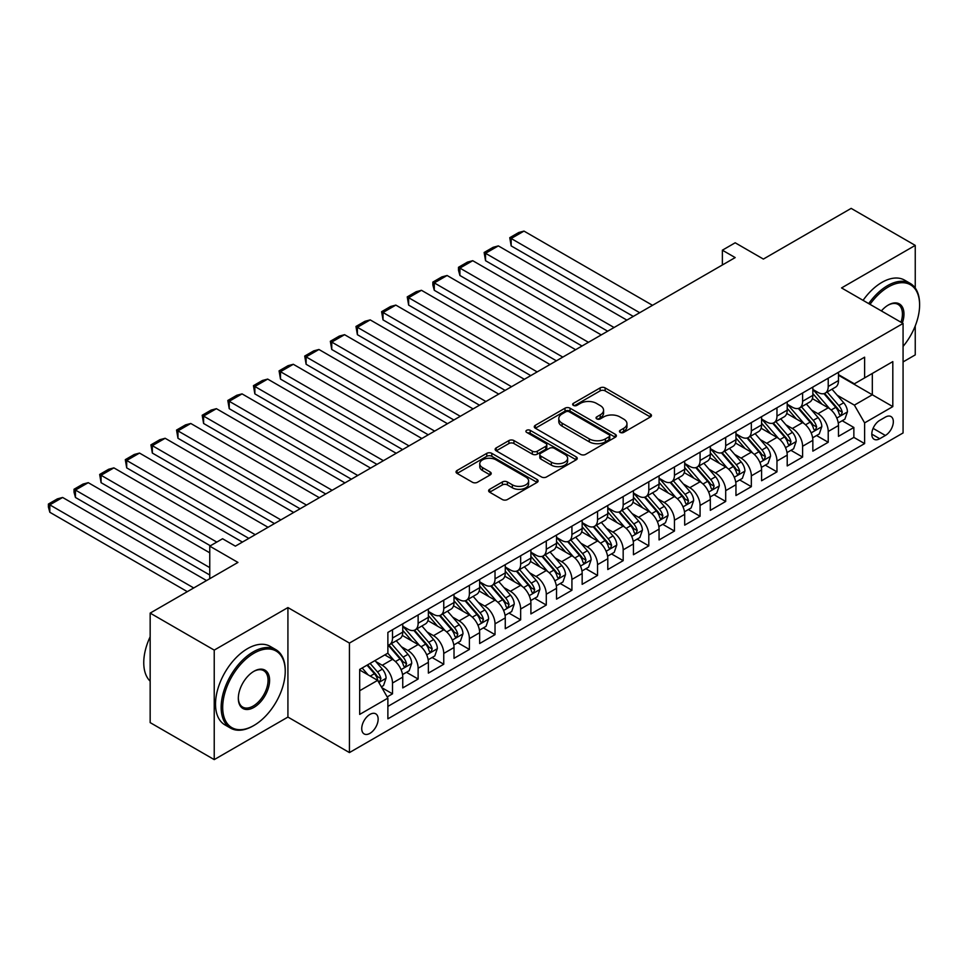 <?xml version="1.0" encoding="UTF-8"?>
<svg xmlns="http://www.w3.org/2000/svg" width="968" height="968" viewBox="0 0 968 968"><rect width="100%" height="100%" fill="white"/><g stroke="black" fill="none" stroke-linecap="round" stroke-linejoin="round"><path stroke-width="1.45" d="M620.173 432.394A2.493 1.44 0 0 0 623.695 432.394L650.423 416.966A3.557 2.057 0 0 0 651.464 415.514A3.557 2.057 0 0 0 650.423 414.062L605.145 387.914A3.557 2.057 0 0 0 600.112 387.914L573.383 403.341A2.493 1.44 0 0 0 572.645 404.358A2.493 1.44 0 0 0 573.383 405.386A2.493 1.44 0 0 0 576.904 405.386L580.364 403.378A11.386 6.57 0 0 1 596.457 403.378L600.233 405.568A11.386 6.57 0 0 1 603.572 410.214A11.386 6.57 0 0 1 600.233 414.861L596.772 416.857A2.493 1.44 0 0 0 596.046 417.874A2.493 1.44 0 0 0 596.772 418.89A2.493 1.44 0 0 0 600.293 418.89L603.754 416.893A11.386 6.57 0 0 1 619.859 416.893L623.634 419.071A11.386 6.57 0 0 1 626.962 423.718A11.386 6.57 0 0 1 623.634 428.364L620.173 430.361A2.493 1.44 0 0 0 619.447 431.377A2.493 1.44 0 0 0 620.173 432.394L620.173 430.361M369.945 733.345A11.604 6.691 120 0 0 377.52 723.12A11.604 6.691 120 0 0 375.741 713.827A11.604 6.691 120 0 0 369.945 714.408A11.604 6.691 120 0 0 362.359 724.621A11.604 6.691 120 0 0 364.137 733.925A11.604 6.691 120 0 0 369.945 733.345M489.663 489.3A3.557 2.057 0 0 0 488.622 490.752A3.557 2.057 0 0 0 489.663 492.204L502.368 499.536A3.557 2.057 0 0 0 507.401 499.536L537.083 482.403A3.557 2.057 0 0 0 538.123 480.951A3.557 2.057 0 0 0 537.083 479.499L491.804 453.351A3.557 2.057 0 0 0 486.771 453.351L457.077 470.484A3.557 2.057 0 0 0 456.037 471.936A3.557 2.057 0 0 0 457.077 473.4L472.432 482.258A3.557 2.057 0 0 0 477.466 482.258L490.171 474.925A3.557 2.057 0 0 0 491.212 473.473A3.557 2.057 0 0 0 490.171 472.009L482.56 467.617A9.523 5.493 0 0 1 479.765 463.732A9.523 5.493 0 0 1 485.646 458.663A9.523 5.493 0 0 1 496.015 459.848L525.83 477.067A9.523 5.493 0 0 1 528.613 480.951A9.523 5.493 0 0 1 522.744 486.021A9.523 5.493 0 0 1 512.362 484.835L507.401 481.967A3.557 2.057 0 0 0 502.368 481.967L489.663 489.3L489.663 492.204L502.368 484.92L502.368 481.967M915.244 288.016L915.244 245.388L851.162 208.386L763.377 259.073L735.184 242.786L722.37 250.192L735.184 257.585L235.381 546.146L222.567 538.752L209.753 546.146L209.753 578.707M214.231 650.109L214.231 759.614L287.919 717.07L287.919 607.565L214.231 650.109L150.161 613.107L237.946 562.432L209.753 546.146M287.919 607.565L349.436 643.079L903.071 323.445L903.071 432.95L349.436 752.584L349.436 643.079M915.244 245.388L841.555 287.932L903.071 323.445M580.606 454.367A3.557 2.057 0 0 0 585.64 454.367L615.333 437.221A3.557 2.057 0 0 0 616.374 435.769A3.557 2.057 0 0 0 615.333 434.317L570.043 408.181A3.557 2.057 0 0 0 565.01 408.181L535.328 425.315A3.557 2.057 0 0 0 534.288 426.767A3.557 2.057 0 0 0 535.328 428.219L580.606 454.367M527.645 432.938A2.493 1.44 0 0 1 530.174 433.289L530.174 430.324L576.214 456.908A3.557 2.057 0 0 1 577.255 458.36A3.557 2.057 0 0 1 576.214 459.812L546.521 476.958A3.557 2.057 0 0 1 541.487 476.958L496.209 450.81L496.209 447.906A3.557 2.057 0 0 0 495.156 449.358A3.557 2.057 0 0 0 496.209 450.81M496.209 447.906L508.914 440.573A3.557 2.057 0 0 1 513.935 440.573L532.303 451.173A3.557 2.057 0 0 0 537.337 451.173L545.77 446.309A3.557 2.057 0 0 0 546.811 444.856A3.557 2.057 0 0 0 545.77 443.404L526.64 432.357A2.493 1.44 0 0 1 525.914 431.341A2.493 1.44 0 0 1 527.451 430.01A2.493 1.44 0 0 1 530.174 430.324M214.231 759.614L150.161 722.612L150.161 613.107M903.071 361.923L915.244 354.893L915.244 325.926M387.176 696.912L392.5 693.838L381.864 687.691M375.814 661.555L382.239 665.27A14.496 8.373 60 0 1 392.5 683.033L402.749 677.116L402.749 687.921L418.128 679.04L406.463 672.3M401.442 646.757L407.879 650.472A14.496 8.373 60 0 1 418.128 668.235L428.376 662.318L428.376 673.123L443.755 664.242L432.091 657.502M427.069 631.959L433.507 635.673A14.496 8.373 60 0 1 443.755 653.436L454.016 647.519L454.016 658.325L469.395 649.443L457.731 642.704M452.697 617.16L459.134 620.887A14.496 8.373 60 0 1 469.395 638.638L479.644 632.721L479.644 643.526L495.023 634.645L483.359 627.905M478.337 602.362L484.774 606.089A14.496 8.373 60 0 1 495.023 623.84L505.272 617.923L505.272 628.728L520.651 619.847L508.986 613.107M503.965 587.576L510.402 591.291A14.496 8.373 60 0 1 520.651 609.041L530.9 603.125L530.9 613.93L546.279 605.048L534.626 598.309M529.593 572.778L536.03 576.492A14.496 8.373 60 0 1 546.279 594.243L556.539 588.326L556.539 599.131L571.919 590.25L560.254 583.523M555.233 557.979L561.658 561.694A14.496 8.373 60 0 1 571.919 579.445L582.167 573.528L582.167 584.333L597.546 575.452L585.882 568.724M580.861 543.181L587.298 546.896A14.496 8.373 60 0 1 597.546 564.646L607.795 558.73L607.795 569.535L623.174 560.654L611.51 553.926M606.488 528.383L612.925 532.097A14.496 8.373 60 0 1 623.174 549.848L633.435 543.931L633.435 554.737L648.802 545.855L637.15 539.128M632.116 513.584L638.553 517.299A14.496 8.373 60 0 1 648.802 535.05L659.063 529.133L659.063 539.938L674.442 531.057L662.778 524.329M657.756 498.786L664.181 502.501A14.496 8.373 60 0 1 674.442 520.252L684.691 514.335L684.691 525.14L700.07 516.259L688.405 509.531M683.384 483.988L689.821 487.703A14.496 8.373 60 0 1 700.07 505.453L710.318 499.536L710.318 510.342L725.697 501.46L714.033 494.733M709.012 469.19L715.449 472.904A14.496 8.373 60 0 1 725.697 490.655L735.958 484.738L735.958 495.543L751.337 486.662L739.673 479.934M734.639 454.391L741.077 458.106A14.496 8.373 60 0 1 751.337 475.857L761.586 469.94L761.586 480.745L776.965 471.864L765.301 465.136M760.279 439.593L766.716 443.308A14.496 8.373 60 0 1 776.965 461.058L787.214 455.141L787.214 465.947L802.593 457.065L790.929 450.338M785.907 424.795L792.344 428.509A14.496 8.373 60 0 1 802.593 446.26L812.842 440.343L812.842 451.149L828.221 442.267L828.221 431.462A14.496 8.373 -120 0 0 817.972 413.711L811.535 409.996M816.568 435.539L828.221 442.267M402.749 677.116A14.496 8.373 -120 0 0 392.5 659.353L384.804 654.913M428.376 662.318A14.496 8.373 -120 0 0 418.128 644.555L402.277 635.407M454.016 647.519A14.496 8.373 -120 0 0 443.755 629.757L427.904 620.609M479.644 632.721A14.496 8.373 -120 0 0 469.395 614.958L453.544 605.811M505.272 617.923A14.496 8.373 -120 0 0 495.023 600.16L479.172 591.012M530.9 603.125A14.496 8.373 -120 0 0 520.651 585.362L504.8 576.214M556.539 588.326A14.496 8.373 -120 0 0 546.279 570.563L530.428 561.416M582.167 573.528A14.496 8.373 -120 0 0 571.919 555.765L556.068 546.617M607.795 558.73A14.496 8.373 -120 0 0 597.546 540.967L581.695 531.819M633.435 543.931A14.496 8.373 -120 0 0 623.174 526.168L607.323 517.021M659.063 529.133A14.496 8.373 -120 0 0 648.802 511.382L632.951 502.223M684.691 514.335A14.496 8.373 -120 0 0 674.442 496.584L658.591 487.424M710.318 499.536A14.496 8.373 -120 0 0 700.07 481.786L684.219 472.626M735.958 484.738A14.496 8.373 -120 0 0 725.697 466.987L709.846 457.828M761.586 469.94A14.496 8.373 -120 0 0 751.337 452.189L735.486 443.029M787.214 455.141A14.496 8.373 -120 0 0 776.965 437.391L761.114 428.231M812.842 440.343A14.496 8.373 -120 0 0 802.593 422.592L786.742 413.433M885.381 417.111L879.743 420.366A11.241 6.486 120 0 0 872.398 430.276A11.241 6.486 120 0 0 874.128 439.278A11.241 6.486 120 0 0 879.743 438.722L885.381 435.467A11.241 6.486 120 0 0 892.726 425.557A11.241 6.486 120 0 0 890.996 416.555A11.241 6.486 120 0 0 885.381 417.111M359.685 690.729L377.629 680.371L387.878 698.122L387.878 718.849L864.618 443.598L864.618 422.883L854.369 405.132L837.163 395.198M387.878 698.122L359.685 714.408L359.685 669.42L387.878 653.146L387.878 632.419L864.618 357.18L864.618 377.895L892.811 361.621L892.811 406.608L864.618 422.883M402.749 626.211L407.879 629.164A14.496 8.373 60 0 0 415.127 629.89L425.375 623.973A14.496 8.373 -120 0 0 428.376 617.33L428.376 609.041M428.376 611.413L433.507 614.365A14.496 8.373 60 0 0 440.755 615.091L451.003 609.174A14.496 8.373 -120 0 0 454.016 602.532L454.016 594.243M454.016 596.615L459.134 599.567A14.496 8.373 60 0 0 466.382 600.293L476.643 594.376A14.496 8.373 -120 0 0 479.644 587.733L479.644 579.445M479.644 581.816L484.774 584.769A14.496 8.373 60 0 0 492.022 585.495L502.271 579.578A14.496 8.373 -120 0 0 505.272 572.935L505.272 564.646M505.272 567.018L510.402 569.971A14.496 8.373 60 0 0 517.65 570.696L527.899 564.78A14.496 8.373 -120 0 0 530.9 558.137L530.9 549.848M530.9 552.22L536.03 555.172A14.496 8.373 60 0 0 543.278 555.898L553.539 549.981A14.496 8.373 -120 0 0 556.539 543.338L556.539 535.05M556.539 537.421L561.658 540.386A14.496 8.373 60 0 0 568.906 541.1L579.166 535.183A14.496 8.373 -120 0 0 582.167 528.54L582.167 520.252M582.167 522.623L587.298 525.588A14.496 8.373 60 0 0 594.546 526.302L604.794 520.385A14.496 8.373 -120 0 0 607.795 513.742L607.795 505.453M607.795 507.825L612.925 510.789A14.496 8.373 60 0 0 620.173 511.503L630.422 505.586A14.496 8.373 -120 0 0 633.435 498.944L633.435 490.655M633.435 493.027L638.553 495.991A14.496 8.373 60 0 0 645.801 496.705L656.062 490.788A14.496 8.373 -120 0 0 659.063 484.145L659.063 475.857M659.063 478.228L664.181 481.193A14.496 8.373 60 0 0 671.441 481.907L681.69 475.99A14.496 8.373 -120 0 0 684.691 469.347L684.691 461.058M684.691 463.43L689.821 466.394A14.496 8.373 60 0 0 697.069 467.108L707.318 461.191A14.496 8.373 -120 0 0 710.318 454.549L710.318 446.26M710.318 448.632L715.449 451.596A14.496 8.373 60 0 0 722.697 452.31L732.945 446.393A14.496 8.373 -120 0 0 735.958 439.75L735.958 431.462M735.958 433.833L741.077 436.798A14.496 8.373 60 0 0 748.325 437.512L758.585 431.595A14.496 8.373 -120 0 0 761.586 424.952L761.586 416.663M761.586 419.035L766.716 422A14.496 8.373 60 0 0 773.964 422.714L784.213 416.797A14.496 8.373 -120 0 0 787.214 410.154L787.214 401.865M787.214 404.237L792.344 407.201A14.496 8.373 60 0 0 799.592 407.915L809.841 401.998A14.496 8.373 -120 0 0 812.842 395.355L812.842 387.067M387.878 706.41L853.861 437.391L853.861 427.469L838.482 436.35L838.482 425.545A14.496 8.373 -120 0 0 828.221 407.794L812.37 398.635M812.842 389.439L817.972 392.403A14.496 8.373 -120 0 0 825.22 393.117A14.496 8.373 -120 0 0 828.221 386.486L828.221 378.198M825.22 393.117L835.481 387.2A14.496 8.373 -120 0 0 838.482 380.557L838.482 372.281M392.5 629.757L392.5 638.045A14.496 8.373 60 0 1 389.499 644.688A14.496 8.373 60 0 1 387.878 645.269M389.499 644.688L399.748 638.759A14.496 8.373 -120 0 0 402.749 632.128L402.749 623.84M418.128 614.958L418.128 623.247A14.496 8.373 60 0 1 415.127 629.89M443.755 600.16L443.755 608.448A14.496 8.373 60 0 1 440.755 615.091M469.395 585.362L469.395 593.65A14.496 8.373 60 0 1 466.382 600.293M495.023 570.563L495.023 578.852A14.496 8.373 60 0 1 492.022 585.495M520.651 555.765L520.651 564.054A14.496 8.373 60 0 1 517.65 570.696M546.279 540.967L546.279 549.255A14.496 8.373 60 0 1 543.278 555.898M571.919 526.168L571.919 534.457A14.496 8.373 60 0 1 568.906 541.1M597.546 511.37L597.546 519.659A14.496 8.373 60 0 1 594.546 526.302M623.174 496.572L623.174 504.86A14.496 8.373 60 0 1 620.173 511.503M648.802 481.786L648.802 490.062A14.496 8.373 60 0 1 645.801 496.705M674.442 466.987L674.442 475.264A14.496 8.373 60 0 1 671.441 481.907M700.07 452.189L700.07 460.466A14.496 8.373 60 0 1 697.069 467.108M725.697 437.391L725.697 445.667A14.496 8.373 60 0 1 722.697 452.31M751.337 422.592L751.337 430.881A14.496 8.373 60 0 1 748.325 437.512M776.965 407.794L776.965 416.083A14.496 8.373 60 0 1 773.964 422.714M802.593 392.996L802.593 401.284A14.496 8.373 60 0 1 799.592 407.915M802.593 446.26L802.593 457.065M776.965 461.058L776.965 471.864M751.337 475.857L751.337 486.662M725.697 490.655L725.697 501.46M700.07 505.453L700.07 516.259M674.442 520.252L674.442 531.057M648.802 535.05L648.802 545.855M623.174 549.848L623.174 560.654M597.546 564.646L597.546 575.452M571.919 579.445L571.919 590.25M546.279 594.243L546.279 605.048M520.651 609.041L520.651 619.847M495.023 623.84L495.023 634.645M469.395 638.638L469.395 649.443M443.755 653.436L443.755 664.242M418.128 668.235L418.128 679.04M392.5 683.033L392.5 693.838M377.629 680.371L359.685 670.013M854.369 405.132L872.313 394.762L872.313 373.454L892.811 361.621M838.482 375.233L892.811 406.608M838.482 374.64L854.369 383.812L864.618 377.895M287.919 717.07L349.436 752.584M722.37 250.192L722.37 264.99M842.196 420.741L853.861 427.469M853.861 437.391L864.618 443.598M621.166 432.744L623.634 431.329A11.386 6.57 0 0 0 626.962 426.682L626.962 423.718M603.572 410.214L603.572 413.167A11.386 6.57 0 0 1 600.233 417.813L597.776 419.241M650.375 416.99L605.145 390.878A3.557 2.057 0 0 0 600.112 390.878L574.375 405.737M615.285 437.258L570.043 411.134A3.557 2.057 0 0 0 565.01 411.134L535.377 428.243M609.041 436.786A2.493 1.44 0 0 0 609.767 435.769A2.493 1.44 0 0 0 609.041 434.753L569.293 411.811A2.493 1.44 0 0 0 565.772 411.811L562.118 413.917A11.386 6.57 0 0 0 558.79 418.563A11.386 6.57 0 0 0 562.118 423.21L589.294 438.903A11.386 6.57 0 0 0 605.387 438.903L609.041 436.786L609.041 439.75A2.493 1.44 0 0 0 609.767 438.734L609.767 435.769M558.79 418.563L558.79 421.528A11.386 6.57 0 0 0 562.118 426.174L562.118 423.21M609.041 439.75L605.387 441.856A11.386 6.57 0 0 1 589.294 441.856L562.118 426.174M496.257 450.834L508.914 443.526L508.914 440.573M546.811 444.856L546.811 447.809A3.557 2.057 0 0 1 545.77 449.261L537.337 454.125A3.557 2.057 0 0 1 532.303 454.125L513.935 443.526A3.557 2.057 0 0 0 508.914 443.526M530.174 433.289L576.166 459.836M551.361 462.172A9.523 5.493 0 0 0 561.73 463.369A9.523 5.493 0 0 0 567.611 458.287A9.523 5.493 0 0 0 564.828 454.403L554.325 448.341A3.557 2.057 0 0 0 549.292 448.341L540.858 453.205A3.557 2.057 0 0 0 539.817 454.657A3.557 2.057 0 0 0 540.858 456.109L551.361 462.172L551.361 465.136A9.523 5.493 0 0 0 561.73 466.322A9.523 5.493 0 0 0 567.611 461.252L567.611 458.287M539.817 454.657L539.817 457.622A3.557 2.057 0 0 0 540.858 459.074L540.858 456.109M551.361 465.136L540.858 459.074M528.613 480.951L528.613 483.903A9.523 5.493 0 0 1 522.744 488.985A9.523 5.493 0 0 1 512.362 487.787L507.401 484.92A3.557 2.057 0 0 0 502.368 484.92M479.765 463.732L479.765 466.697A9.523 5.493 0 0 0 482.56 470.581L482.56 467.617M490.123 474.949L482.56 470.581M537.083 479.499L537.083 482.403L491.804 456.315A3.557 2.057 0 0 0 486.771 456.315L457.126 473.425M838.264 423.004L844.882 419.18L847.448 411.787A9.607 5.542 -120 0 0 843.709 402.761L831.996 389.209M639.703 312.712L511.164 238.503L523.99 231.098L652.529 305.319M829.649 408.726L815.758 392.645A27.733 16.008 -120 0 0 812.842 389.596M511.164 245.896L509.761 237.692L511.164 238.503L511.164 245.896L633.302 316.415M822.038 404.213L814.269 395.222A23.014 13.286 -120 0 0 812.842 393.673M823.913 393.637L835.759 407.359A9.607 5.542 60 0 1 839.183 413.965L839.885 415.115L841.18 414.921L842.257 412.199A9.607 5.542 -120 0 0 838.832 405.58L827.132 392.016M824.615 393.419L837.344 408.157A4.888 2.819 60 0 1 838.578 410.069L842.257 412.199M509.761 237.692L518.727 232.514L523.99 231.098M903.071 346.411A44.225 25.531 120 0 0 919.6 305.017A44.225 25.531 120 0 0 888.334 286.964A44.225 25.531 120 0 0 870.026 304.363M868.707 303.601A45.315 26.16 -60 0 1 887.559 285.633A45.315 26.16 -60 0 1 910.21 283.394A45.315 26.16 -60 0 1 919.6 304.133L919.6 305.017M881.376 310.922A22.107 12.766 -60 0 1 888.334 305.017L888.334 305.017A22.107 12.766 -60 0 1 902.333 323.022M863.069 300.346A45.315 26.16 -60 0 1 881.921 282.378A45.315 26.16 -60 0 1 904.572 280.139L910.21 283.394M900.99 322.235A21.018 12.136 120 0 0 898.074 304.424A21.018 12.136 120 0 0 887.946 305.247M253.192 725.879L253.967 725.431A44.225 25.531 120 0 0 285.233 671.272A44.225 25.531 120 0 0 253.967 653.219A44.225 25.531 120 0 0 222.688 707.378A44.225 25.531 120 0 0 253.967 725.431L253.192 725.879A45.315 26.16 -60 0 1 230.541 728.117A45.315 26.16 -60 0 1 223.596 691.805A45.315 26.16 -60 0 1 253.192 651.887A45.315 26.16 -60 0 1 275.844 649.637A45.315 26.16 -60 0 1 285.233 670.376L285.233 671.272M253.967 707.378A22.107 12.766 -60 0 1 238.322 698.351A22.107 12.766 -60 0 1 253.967 671.272L253.967 671.272A22.107 12.766 -60 0 1 269.6 680.298A22.107 12.766 -60 0 1 253.967 707.378M238.334 697.892A21.018 12.136 120 0 0 242.678 707.088A21.018 12.136 120 0 0 253.192 706.047A21.018 12.136 120 0 0 266.926 687.522A21.018 12.136 120 0 0 263.707 670.667A21.018 12.136 120 0 0 253.568 671.502M230.541 728.117L224.903 724.863A45.315 26.16 -60 0 1 217.957 688.55A45.315 26.16 -60 0 1 247.554 648.633A45.315 26.16 -60 0 1 270.205 646.382L275.844 649.637M150.161 681.182A45.315 26.16 -60 0 1 150.161 636.787M812.636 437.802L819.255 433.979L821.82 426.586A9.607 5.542 -120 0 0 818.081 417.559L806.368 404.007M614.075 327.511L485.537 253.301L498.351 245.896L626.889 320.118M804.021 423.524L790.13 407.443A27.733 16.008 -120 0 0 787.214 404.394M485.537 260.695L484.133 252.491L485.537 253.301L485.537 260.695L607.674 331.213M796.398 419.011L788.63 410.021A23.014 13.286 -120 0 0 787.214 408.472M798.285 408.435L810.131 422.157A9.607 5.542 60 0 1 813.556 428.764L814.257 429.913L815.552 429.719L816.629 426.997A9.607 5.542 -120 0 0 813.205 420.378L801.492 406.814M798.987 408.218L811.704 422.956A4.888 2.819 60 0 1 812.938 424.867L816.629 426.997M484.133 252.491L493.099 247.312L498.351 245.896M786.996 452.601L793.627 448.777L796.18 441.384A9.607 5.542 -120 0 0 792.441 432.357L780.728 418.805M588.447 342.309L459.909 268.1L472.723 260.695L601.261 334.916M778.393 438.322L764.502 422.242A27.733 16.008 -120 0 0 761.586 419.192M459.909 275.493L458.493 270.241L458.493 267.289L459.909 268.1L459.909 275.493L582.034 346.012M770.77 433.809L763.002 424.819A23.014 13.286 -120 0 0 761.586 423.27M772.658 423.234L784.504 436.955A9.607 5.542 60 0 1 787.928 443.562L788.617 444.711L789.924 444.518L791.001 441.795A9.607 5.542 -120 0 0 787.577 435.176L775.864 421.612M773.347 423.016L786.076 437.742A4.888 2.819 60 0 1 787.311 439.666L791.001 441.795M458.493 267.289L467.471 262.11L472.723 260.695M761.368 467.399L767.987 463.575L770.552 456.182A9.607 5.542 -120 0 0 766.813 447.156L755.1 433.603M562.819 357.107L434.281 282.898L447.095 275.493L575.633 349.714M752.753 453.121L738.862 437.04A27.733 16.008 -120 0 0 735.958 433.991M434.281 290.291L432.865 285.04L432.865 282.087L434.281 282.898L434.281 290.291L556.406 360.81M745.142 448.607L737.374 439.617A23.014 13.286 -120 0 0 735.958 438.068M747.018 438.032L758.864 451.754A9.607 5.542 60 0 1 762.288 458.36L762.99 459.51L764.284 459.316L765.373 456.594A9.607 5.542 -120 0 0 761.949 449.975L750.236 436.411M747.72 437.814L760.449 452.54A4.888 2.819 60 0 1 761.683 454.464L765.373 456.594M432.865 282.087L441.831 276.909L447.095 275.493M735.74 482.197L742.359 478.374L744.924 470.98A9.607 5.542 -120 0 0 741.185 461.954L729.473 448.402M537.179 371.906L408.641 297.696L421.455 290.291L549.993 364.5M727.125 467.919L713.235 451.838A27.733 16.008 -120 0 0 710.318 448.789M408.641 305.089L407.238 296.886L408.641 297.696L408.641 305.089L530.779 375.608M719.514 463.406L711.746 454.416A23.014 13.286 -120 0 0 710.318 452.867M721.39 452.83L733.236 466.54A9.607 5.542 60 0 1 736.66 473.158L737.362 474.296L738.657 474.114L739.734 471.392A9.607 5.542 -120 0 0 736.309 464.773L724.596 451.209M722.092 452.613L734.821 467.338A4.888 2.819 60 0 1 736.055 469.262L739.734 471.392M407.238 296.886L416.204 291.707L421.455 290.291M710.113 496.995L716.731 493.172L719.297 485.779A9.607 5.542 -120 0 0 715.546 476.752L703.845 463.2M511.552 386.704L383.013 312.495L395.827 305.089L524.366 379.299M701.497 482.717L687.607 466.636A27.733 16.008 -120 0 0 684.691 463.587M383.013 319.888L381.61 311.684L383.013 312.495L383.013 319.888L505.139 390.406M693.875 478.204L686.106 469.214A23.014 13.286 -120 0 0 684.691 467.665M695.762 467.629L707.608 481.338A9.607 5.542 60 0 1 711.032 487.957L711.734 489.094L713.029 488.913L714.106 486.19A9.607 5.542 -120 0 0 710.681 479.571L698.969 466.007M696.452 467.411L709.181 482.137A4.888 2.819 60 0 1 710.415 484.06L714.106 486.19M381.61 311.684L390.576 306.493L395.827 305.089M684.473 511.794L691.104 507.97L693.657 500.577A9.607 5.542 -120 0 0 689.918 491.55L678.205 477.998M485.924 401.502L357.386 327.293L370.2 319.888L498.738 394.097M675.858 497.516L661.979 481.435A27.733 16.008 -120 0 0 659.063 478.386M357.386 334.686L355.97 326.47L357.386 327.293L357.386 334.686L479.511 405.205M668.247 493.002L660.479 484.012A23.014 13.286 -120 0 0 659.063 482.463M670.134 482.427L681.98 496.136A9.607 5.542 60 0 1 685.404 502.755L686.094 503.892L687.401 503.711L688.478 500.988A9.607 5.542 -120 0 0 685.054 494.37L673.341 480.806M670.824 482.209L683.553 496.935A4.888 2.819 60 0 1 684.787 498.859L688.478 500.988M355.97 326.47L364.948 321.291L370.2 319.888M658.845 526.592L665.464 522.768L668.029 515.375A9.607 5.542 -120 0 0 664.29 506.349L652.577 492.797M460.296 416.3L331.746 342.091L344.572 334.686L473.11 408.895M650.23 512.314L636.339 496.233A27.733 16.008 -120 0 0 633.435 493.184M331.746 349.484L330.342 341.268L331.746 342.091L331.746 349.484L453.883 420.003M642.619 507.801L634.851 498.81A23.014 13.286 -120 0 0 633.435 497.262M644.494 497.225L656.34 510.935A9.607 5.542 60 0 1 659.765 517.553L660.466 518.691L661.761 518.509L662.85 515.787A9.607 5.542 -120 0 0 659.414 509.168L647.713 495.604M645.196 497.007L657.925 511.733A4.888 2.819 60 0 1 659.16 513.657L662.85 515.787M330.342 341.268L339.308 336.09L344.572 334.686M633.217 541.39L639.836 537.567L642.401 530.174A9.607 5.542 -120 0 0 638.662 521.147L626.949 507.595M434.656 431.099L306.118 356.889L318.932 349.484L447.47 423.694M624.602 527.112L610.711 511.031A27.733 16.008 -120 0 0 607.795 507.982M306.118 364.283L304.714 356.067L306.118 356.889L306.118 364.283L428.255 434.801M616.979 522.599L609.211 513.609A23.014 13.286 -120 0 0 607.795 512.06M618.867 512.024L630.712 525.733A9.607 5.542 60 0 1 634.137 532.352L634.839 533.489L636.133 533.308L637.21 530.573A9.607 5.542 -120 0 0 633.786 523.966L622.073 510.402M619.568 511.794L632.298 526.531A4.888 2.819 60 0 1 633.52 528.455L637.21 530.573M304.714 356.067L313.68 350.888L318.932 349.484M607.577 556.189L614.208 552.365L616.773 544.972A9.607 5.542 -120 0 0 613.022 535.945L601.322 522.393M409.028 445.897L280.49 371.688L293.304 364.283L421.842 438.492M598.974 541.911L585.083 525.83A27.733 16.008 -120 0 0 582.167 522.78M280.49 379.081L279.074 370.865L280.49 371.688L280.49 379.081L402.615 449.6M591.351 537.397L583.583 528.407A23.014 13.286 -120 0 0 582.167 526.858M593.239 526.822L605.085 540.531A9.607 5.542 60 0 1 608.509 547.15L609.211 548.287L610.505 548.106L611.582 545.371A9.607 5.542 -120 0 0 608.158 538.765L596.445 525.201M593.928 526.592L606.658 541.33A4.888 2.819 60 0 1 607.892 543.242L611.582 545.371M279.074 370.865L288.053 365.686L293.304 364.283M581.949 570.987L588.58 567.163L591.133 559.77A9.607 5.542 -120 0 0 587.394 550.744L575.682 537.192M383.401 460.695L254.862 386.486L267.676 379.081L396.214 453.29M573.334 556.709L559.456 540.628A27.733 16.008 -120 0 0 556.539 537.579M254.862 393.879L253.447 385.663L254.862 386.486L254.862 393.879L376.988 464.398M565.723 552.196L557.955 543.205A23.014 13.286 -120 0 0 556.539 541.656M567.611 541.62L579.445 555.329A9.607 5.542 60 0 1 582.881 561.948L583.571 563.086L584.878 562.904L585.955 560.169A9.607 5.542 -120 0 0 582.53 553.563L570.817 539.999M568.301 541.39L581.03 556.128A4.888 2.819 60 0 1 582.264 558.04L585.955 560.169M253.447 385.663L262.425 380.484L267.676 379.081M556.322 585.785L562.94 581.962L565.506 574.568A9.607 5.542 -120 0 0 561.767 565.542L550.054 551.99M357.761 475.494L229.222 401.284L242.048 393.879L370.587 468.089M547.707 571.507L533.816 555.426A27.733 16.008 -120 0 0 530.9 552.377M229.222 408.678L227.819 400.462L229.222 401.284L229.222 408.678L351.36 479.196M540.096 566.994L532.327 558.004A23.014 13.286 -120 0 0 530.9 556.455M541.971 556.418L553.817 570.128A9.607 5.542 60 0 1 557.241 576.746L557.943 577.884L559.238 577.702L560.315 574.968A9.607 5.542 -120 0 0 556.89 568.361L545.19 554.797M542.673 556.189L555.402 570.926A4.888 2.819 60 0 1 556.636 572.838L560.315 574.968M227.819 400.462L236.785 395.283L242.048 393.879M530.694 600.583L537.313 596.76L539.878 589.367A9.607 5.542 -120 0 0 536.139 580.34L524.426 566.788M332.133 490.292L203.595 416.083L216.408 408.678L344.947 482.887M522.079 586.306L508.188 570.225A27.733 16.008 -120 0 0 505.272 567.175M203.595 423.476L202.191 415.26L203.595 416.083L203.595 423.476L325.732 493.982M514.456 581.792L506.688 572.802A23.014 13.286 -120 0 0 505.272 571.253M516.343 571.217L528.189 584.926A9.607 5.542 60 0 1 531.614 591.545L532.315 592.682L533.61 592.501L534.687 589.766A9.607 5.542 -120 0 0 531.263 583.159L519.55 569.595M517.045 570.987L529.762 585.725A4.888 2.819 60 0 1 530.996 587.636L534.687 589.766M202.191 415.26L211.157 410.081L216.408 408.678M505.054 615.382L511.685 611.558L514.238 604.153A9.607 5.542 -120 0 0 510.499 595.139L498.786 581.587M306.505 505.09L177.967 430.881L190.781 423.476L319.319 497.685M496.451 601.104L482.56 585.023A27.733 16.008 -120 0 0 479.644 581.974M177.967 438.274L176.551 430.058L177.967 430.881L177.967 438.274L300.092 508.781M488.828 596.591L481.06 587.6A23.014 13.286 -120 0 0 479.644 586.051M490.716 586.015L502.561 599.724A9.607 5.542 60 0 1 505.986 606.343L506.675 607.481L507.982 607.299L509.059 604.564A9.607 5.542 -120 0 0 505.635 597.946L493.922 584.394M491.405 585.785L504.134 600.523A4.888 2.819 60 0 1 505.369 602.435L509.059 604.564M176.551 430.058L185.529 424.879L190.781 423.476M479.426 630.18L486.045 626.356L488.61 618.951A9.607 5.542 -120 0 0 484.871 609.937L473.158 596.385M280.877 519.889L152.339 445.679L165.153 438.274L293.691 512.483M470.811 615.902L456.932 599.821A27.733 16.008 -120 0 0 454.016 596.772M152.339 453.072L150.923 444.856L152.339 445.679L152.339 453.072L274.464 523.579M463.2 611.389L455.432 602.399A23.014 13.286 -120 0 0 454.016 600.85M465.076 600.813L476.921 614.523A9.607 5.542 60 0 1 480.346 621.141L481.048 622.279L482.342 622.097L483.431 619.363A9.607 5.542 -120 0 0 480.007 612.744L468.294 599.192M465.777 600.583L478.507 615.321A4.888 2.819 60 0 1 479.741 617.233L483.431 619.363M150.923 444.856L159.889 439.678L165.153 438.274M453.798 644.978L460.417 641.155L462.982 633.75A9.607 5.542 -120 0 0 459.243 624.735L447.531 611.183M255.237 534.687L126.699 460.478L139.513 453.072L268.051 527.282M445.183 630.7L431.292 614.62A27.733 16.008 -120 0 0 428.376 611.57M126.699 467.871L125.295 459.655L126.699 460.478L126.699 467.871L248.837 538.377M437.572 626.187L429.804 617.197A23.014 13.286 -120 0 0 428.376 615.648M439.448 615.612L451.294 629.321A9.607 5.542 60 0 1 454.718 635.94L455.42 637.077L456.714 636.896L457.791 634.161A9.607 5.542 -120 0 0 454.367 627.542L442.654 613.99M440.15 615.382L452.879 630.12A4.888 2.819 60 0 1 454.113 632.031L457.791 634.161M125.295 459.655L134.262 454.476L139.513 453.072M428.171 659.777L434.789 655.953L437.354 648.548A9.607 5.542 -120 0 0 433.616 639.533L421.903 625.969M216.796 542.08L101.071 475.264L113.885 467.871L242.423 542.08M419.555 645.499L405.665 629.418A27.733 16.008 -120 0 0 402.749 626.369M101.071 482.669L99.668 474.453L101.071 475.264L101.071 482.669L210.383 545.783M411.932 640.985L404.164 631.983A23.014 13.286 -120 0 0 402.749 630.446M413.82 630.41L425.666 644.119A9.607 5.542 60 0 1 429.09 650.738L429.792 651.875L431.087 651.694L432.164 648.959A9.607 5.542 -120 0 0 428.739 642.341L417.026 628.789M414.51 630.18L427.239 644.918A4.888 2.819 60 0 1 428.473 646.83L432.164 648.959M99.668 474.453L108.634 469.274L113.885 467.871M402.531 674.575L409.161 670.751L411.715 663.346A9.607 5.542 -120 0 0 407.976 654.332L396.263 640.768M209.753 567.611L75.444 490.062L88.257 482.669L209.753 552.813M393.916 660.297L387.793 653.194M75.444 497.467L74.028 492.216L74.028 489.251L75.444 490.062L75.444 497.467L209.753 575.004M386.305 655.784L385.312 654.622M388.192 645.208L400.038 658.918A9.607 5.542 60 0 1 403.462 665.536L404.152 666.674L405.459 666.492L406.536 663.758A9.607 5.542 -120 0 0 403.111 657.139L391.399 643.587M388.882 644.978L401.611 659.716A4.888 2.819 60 0 1 402.845 661.628L406.536 663.758M74.028 489.251L83.006 484.073L88.257 482.669M381.344 686.808L383.522 685.55L386.087 678.144A9.607 5.542 -120 0 0 382.348 669.13L374.979 660.587M193.733 587.951L49.816 504.86L62.63 497.467L206.547 580.558M368.094 674.865L362.153 667.993M49.816 512.266L48.4 507.014L48.4 504.05L49.816 504.86L49.816 512.266L187.32 591.654M360.677 670.582L359.685 669.445M367.029 665.185L374.398 673.716A9.607 5.542 60 0 1 377.822 680.335L378.524 681.472L379.819 681.29L380.908 678.556A9.607 5.542 -120 0 0 377.484 671.937L370.103 663.407M367.622 664.835L375.983 674.514A4.888 2.819 60 0 1 377.217 676.426L380.908 678.556M48.4 504.05L57.366 498.871L62.63 497.467M382.239 665.27L392.5 659.353M407.879 650.472L418.128 644.555M433.507 635.673L443.755 629.757M459.134 620.887L469.395 614.958M484.774 606.089L495.023 600.16M510.402 591.291L520.651 585.362M536.03 576.492L546.279 570.563M561.658 561.694L571.919 555.765M587.298 546.896L597.546 540.967M612.925 532.097L623.174 526.168M638.553 517.299L648.802 511.382M664.181 502.501L674.442 496.584M689.821 487.703L700.07 481.786M715.449 472.904L725.697 466.987M741.077 458.106L751.337 452.189M766.716 443.308L776.965 437.391M792.344 428.509L802.593 422.592M817.972 413.711L828.221 407.794M828.221 386.486L838.482 380.557M392.5 638.045L402.749 632.128M418.128 623.247L428.376 617.33M443.755 608.448L454.016 602.532M469.395 593.65L479.644 587.733M495.023 578.852L505.272 572.935M520.651 564.054L530.9 558.137M546.279 549.255L556.539 543.338M571.919 534.457L582.167 528.54M597.546 519.659L607.795 513.742M623.174 504.86L633.435 498.944M648.802 490.062L659.063 484.145M674.442 475.264L684.691 469.347M700.07 460.466L710.318 454.549M725.697 445.667L735.958 439.75M751.337 430.881L761.586 424.952M776.965 416.083L787.214 410.154M802.593 401.284L812.842 395.355M828.221 431.462L838.482 425.545M873.088 428.364L885.381 435.467M871.793 434.136L879.743 438.722M623.634 431.329L623.634 428.364M596.772 418.89L596.772 416.857M600.233 417.813L600.233 414.861M573.383 405.386L573.383 403.341M600.112 390.878L600.112 387.914M605.145 390.878L605.145 387.914M650.423 416.966L650.423 414.062M535.328 428.219L535.328 425.315M565.01 411.134L565.01 408.181M570.043 411.134L570.043 408.181M615.333 437.221L615.333 434.317M589.294 441.856L589.294 438.903M605.387 441.856L605.387 438.903M513.935 443.526L513.935 440.573M532.303 454.125L532.303 451.173M537.337 454.125L537.337 451.173M545.77 449.261L545.77 446.309M576.214 459.812L576.214 456.908M507.401 484.92L507.401 481.967M512.362 487.787L512.362 484.835M490.171 474.925L490.171 472.009M457.077 473.4L457.077 470.484M486.771 456.315L486.771 453.351M491.804 456.315L491.804 453.351M836.8 418.079L847.387 411.969M815.758 392.645L817.077 391.883M838.832 405.58L843.709 402.761M831.185 409.996L835.759 407.359M811.172 432.877L821.759 426.767M790.13 407.443L791.449 406.681M813.205 420.378L818.081 417.559M805.545 424.795L810.131 422.157M785.532 447.676L796.12 441.565M764.502 422.242L765.821 421.479M787.577 435.176L792.441 432.357M779.918 439.593L784.504 436.955M759.904 462.474L770.492 456.364M738.862 437.04L740.193 436.278M761.949 449.975L766.813 447.156M754.29 454.391L758.864 451.754M734.276 477.272L744.864 471.162M713.235 451.838L714.553 451.076M736.309 464.773L741.185 461.954M728.65 469.19L733.236 466.54M708.636 492.071L719.224 485.96M687.607 466.636L688.926 465.874M710.681 479.571L715.546 476.752M703.022 483.988L707.608 481.338M683.009 506.869L693.596 500.759M661.979 481.435L663.298 480.673M685.054 494.37L689.918 491.55M677.394 498.786L681.98 496.136M657.381 521.667L667.968 515.557M636.339 496.233L637.658 495.471M659.414 509.168L664.29 506.349M651.766 513.584L656.34 510.935M631.753 536.466L642.341 530.355M610.711 511.031L612.03 510.269M633.786 523.966L638.662 521.147M626.127 528.383L630.712 525.733M606.113 551.264L616.701 545.153M585.083 525.83L586.402 525.067M608.158 538.765L613.022 535.945M600.499 543.181L605.085 540.531M580.485 566.062L591.073 559.952M559.456 540.628L560.774 539.866M582.53 553.563L587.394 550.744M574.871 557.979L579.445 555.329M554.858 580.861L565.445 574.75M533.816 555.426L535.135 554.664M556.89 568.361L561.767 565.542M549.243 572.778L553.817 570.128M529.23 595.659L539.817 589.548M508.188 570.225L509.507 569.462M531.263 583.159L536.139 580.34M523.603 587.576L528.189 584.926M503.59 610.457L514.177 604.347M482.56 585.023L483.879 584.261M505.635 597.946L510.499 595.139M497.976 602.374L502.561 599.724M477.962 625.255L488.55 619.145M456.932 599.821L458.251 599.059M480.007 612.744L484.871 609.937M472.348 617.173L476.921 614.523M452.334 640.054L462.922 633.943M431.292 614.62L432.611 613.857M454.367 627.542L459.243 624.735M446.72 631.971L451.294 629.321M426.694 654.852L437.282 648.741M405.665 629.418L406.983 628.655M428.739 642.341L433.616 639.533M421.08 646.769L425.666 644.119M401.067 669.65L411.654 663.54M403.111 657.139L407.976 654.332M395.452 661.567L400.038 658.918M378.851 682.476L386.026 678.338M377.484 671.937L382.348 669.13M370.26 676.112L374.398 673.716"/></g></svg>
